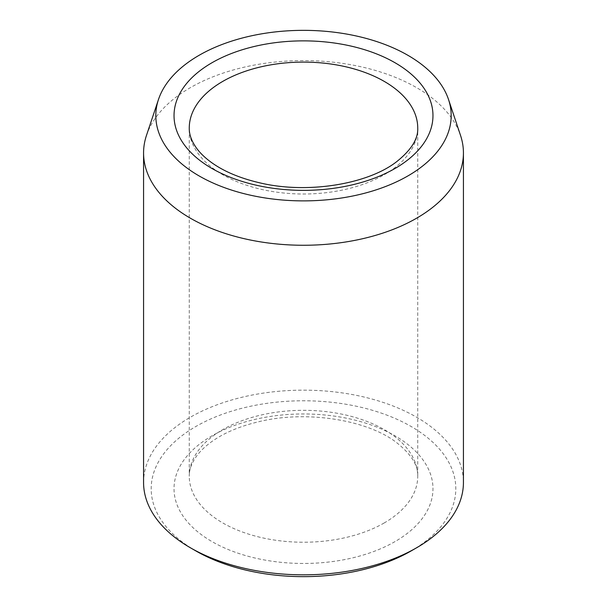 <?xml version="1.0" encoding="UTF-8"?>
<svg xmlns="http://www.w3.org/2000/svg" width="607" height="607" viewBox="0 0 607 607"><rect width="100%" height="100%" fill="white"/><g stroke="black" fill="none" stroke-linecap="round" stroke-linejoin="round"><path stroke-width="0.46" stroke-dasharray="3.04 2.28" d="M195.795 550.89A152.311 87.939 180 0 1 195.795 426.531A152.311 87.939 180 0 1 411.205 426.531A152.311 87.939 180 0 1 411.205 550.89M143.571 482.497A159.929 92.332 180 0 1 303.5 390.157A159.929 92.332 180 0 1 463.429 482.497M146.469 135.429A159.929 92.332 180 0 1 303.5 60.594A159.929 92.332 180 0 1 460.531 135.429M395.051 541.565A129.466 74.744 180 0 1 178.443 508.059A129.466 74.744 180 0 1 337.006 416.508A129.466 74.744 180 0 1 395.051 541.565M384.277 522.915A114.237 65.951 180 0 1 259.781 537.21A114.237 65.951 180 0 1 189.263 476.275A114.237 65.951 180 0 1 303.5 410.324A114.237 65.951 180 0 1 417.737 476.275A114.237 65.951 180 0 1 384.277 522.915M189.263 128.054A114.237 65.951 0 0 0 259.781 188.989A114.237 65.951 0 0 0 384.277 174.687A114.237 65.951 0 0 0 417.737 128.054L417.737 476.275C418.246 465.425 411.151 454.165 396.454 442.495C367.318 419.847 306.232 409.93 258.582 421.774C239.158 426.418 223.3 433.208 211.016 442.146C205.181 446.441 200.545 450.857 197.108 455.402C191.729 462.716 189.111 469.674 189.263 476.275L189.263 128.054"/><path stroke-width="0.91" d="M199.073 175.909A147.683 85.268 180 0 1 158.488 99.465A147.683 85.268 180 0 1 303.5 30.35A147.683 85.268 180 0 1 448.512 99.465A147.683 85.268 180 0 1 372.744 190.932A147.683 85.268 180 0 1 199.073 175.909M448.512 99.465L460.531 135.429A159.929 92.332 180 0 1 463.429 152.926L463.429 482.497A159.929 92.332 180 0 1 416.592 547.787L411.205 550.89A152.311 87.939 180 0 1 195.795 550.89L190.408 547.787A159.929 92.332 180 0 1 143.571 482.497L143.571 152.926A159.929 92.332 180 0 1 146.469 135.429L158.488 99.465M416.592 547.787A159.929 92.332 180 0 1 190.408 547.787L195.795 550.89M463.429 152.926A159.929 92.332 180 0 1 364.701 238.232A159.929 92.332 180 0 1 190.408 218.217A159.929 92.332 180 0 1 143.571 152.926M211.949 62.764A129.466 74.744 0 0 0 269.994 187.813A129.466 74.744 0 0 0 428.557 96.27A129.466 74.744 0 0 0 211.949 62.764M222.723 81.414A114.237 65.951 0 0 0 189.263 128.054C189.111 134.655 191.729 141.613 197.108 148.927C200.545 153.472 205.181 157.888 211.016 162.175C223.3 171.121 239.158 177.912 258.582 182.555C306.232 194.399 367.318 184.482 396.454 161.834C411.151 150.164 418.246 138.904 417.737 128.054A114.237 65.951 0 0 0 347.219 67.119A114.237 65.951 0 0 0 222.723 81.414"/></g></svg>

